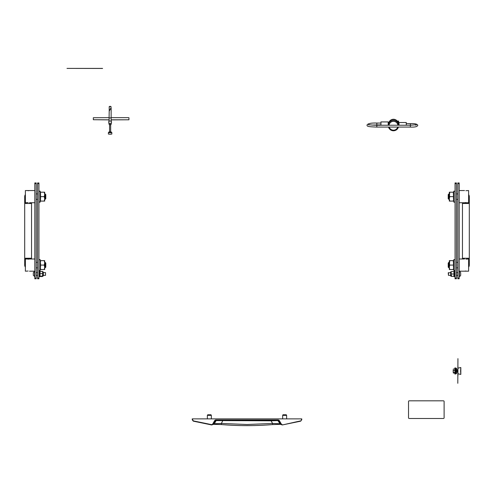 <?xml version="1.0" encoding="UTF-8"?>
<svg xmlns="http://www.w3.org/2000/svg" width="494" height="494" viewBox="0 0 494 494"><rect width="100%" height="100%" fill="white"/><g stroke="black" fill="none" stroke-linecap="round" stroke-linejoin="round"><path stroke-width="0.74" d="M110.662 131.898L109.569 131.898M111.273 132.003L111.829 132.565L110.119 132.775L108.402 132.565L108.964 132.003M111.829 132.565L111.829 134.059L110.119 134.269L108.402 134.059L108.402 132.565M109.094 124.42L110.119 124.791L111.138 124.42L109.094 124.42L109.088 123.377M110.662 124.766L110.662 132.022L110.119 132.089L109.569 132.022L109.569 124.766M111.138 108.587L111.138 117.893L109.094 117.893L109.088 121.178M111.138 117.893L109.088 117.912M111.212 123.284L109.02 123.284M111.02 107.846L111.138 108.18M110.119 109.335C111.329 107.334 111.329 107.414 110.119 109.588C108.902 111.595 108.902 111.508 110.119 109.335M109.094 117.893L109.211 110.965M111.144 121.129L109.088 121.129M111.144 121.049L109.088 121.049M111.453 121.154L111.453 123.191L110.119 123.352L108.779 123.191L108.779 121.154M102.585 68.4L66.999 68.4L102.585 68.456M111.144 119.875L128.94 119.789L111.144 119.82M109.088 119.82L93.347 119.733L93.347 117.733L109.094 117.652M109.088 119.875L93.347 119.733M111.138 117.652L128.255 117.652L128.94 117.733L128.94 119.733M444.112 401.505L444.112 401.499A0.685 0.679 180 0 0 443.427 400.819L409.205 400.819A0.685 0.679 180 0 0 408.526 401.499L408.526 417.801A0.685 0.679 180 0 0 409.205 418.486L443.427 418.486A0.685 0.679 180 0 0 444.112 417.807L444.112 401.505A0.685 0.679 180 0 0 443.427 400.825L409.205 400.825A0.685 0.679 180 0 0 408.526 401.505M207.375 415.361L207.715 414.769L211 414.769L211.339 415.361L207.375 415.361L207.375 418.875M282.661 415.361L283 414.769L286.285 414.769L286.625 415.361L282.661 415.361L282.661 418.875M192.252 418.875L192.252 419.832L193.315 421.166L211.5 424.92L212.926 424.253L215.631 420.246L278.369 420.246L281.074 424.253L279.653 423.722L272.583 423.444L271.089 420.814L216.113 420.592L214.347 423.722L211.562 424.63L193.389 420.882L192.598 419.881L192.592 418.875L192.252 418.875L192.252 419.832L193.389 420.882M271.064 420.246L271.089 420.814L277.887 420.592L280.419 424.34L272.744 424.574L272.583 423.444L247 424.494L221.417 423.444L221.25 424.556L213.581 424.34L214.347 423.722L221.417 423.444L222.936 420.246M192.592 418.875L301.408 418.875L301.402 419.881L301.748 419.832L300.685 421.166L301.748 419.832L301.748 418.875L301.408 418.875M222.139 418.875L223.319 418.875M245.938 418.875L247.889 418.875M301.748 418.875L301.748 419.832L300.685 421.166L282.5 424.92L281.37 424.13L279.258 420.468L278.369 419.949L215.631 419.949L214.742 420.468L212.63 424.13M239.676 420.246L235.008 420.246M235.626 420.246L225.733 420.246M223.319 420.246L225.239 420.246M278.369 419.949L245.938 420.246M273.034 420.246L272.41 420.246M262.641 420.246L263.135 420.246M246.012 420.246L239.757 420.246M237.738 420.246L238.194 420.246M193.315 421.166L211.5 424.92L213.692 424.303M220.954 420.246L214.742 420.468M277.301 420.246L279.258 420.468M280.308 424.303L282.5 424.92L281.37 424.13M216.699 420.246L215.631 419.949M213.723 424.29L221.25 424.556C238.417 425.976 255.583 425.976 272.744 424.574L280.277 424.29M389.216 127.075A4.446 4.415 180 0 0 397.713 127.075M397.88 125.223A4.446 4.415 180 0 0 389.05 125.223M398.596 125.223L398.596 124.599A5.131 5.094 180 0 0 389.173 121.808A5.131 5.094 180 0 0 388.333 124.599L388.333 125.223A5.131 5.094 -0 0 1 398.578 125.223M398.405 127.075A5.131 5.094 -0 0 1 388.531 127.075M397.497 121.444A4.792 4.755 180 0 0 389.439 121.444M397.367 121.283A4.792 4.755 180 0 0 389.568 121.283M388.858 122.351L388.198 122.45L388.778 122.518M388.198 125.223L388.198 121.944M380.942 125.223L380.942 121.944M398.374 123.105L399.01 123.105L398.596 123.105L399.01 123.037L398.596 123.037L398.596 121.055L397.219 121.061L398.596 121.055M406.266 125.223L406.266 122.512L399.01 122.512L399.01 125.223M448.478 272.614L448.478 275.356L448.219 272.879L450.682 272.614L450.682 272.169A0.482 0.482 0 0 1 451.164 271.694L451.164 276.276A0.482 0.482 0 0 1 450.682 275.8L450.682 272.169M459.432 276.584L459.432 271.385A2.736 2.736 0 0 1 460.674 272.632L460.674 275.343A2.736 2.736 0 0 1 459.432 276.584L459.173 276.584M456.431 272.614L457.802 272.614M448.478 275.356L450.682 275.356L450.682 275.8M456.431 275.356L457.802 275.356M460.674 274.287L460.674 273.682M451.652 276.381L451.436 275.263L451.652 276.381L453.758 276.381L453.967 275.263L453.758 276.381M453.967 271.589L453.967 272.713L453.967 271.589M450.682 275.356L450.682 272.614M453.967 272.713L453.967 275.263M453.967 275.109L453.967 272.867M453.758 273.985L451.652 273.985M453.758 271.589L451.652 271.589M45.522 272.614L45.522 275.356L45.522 272.614L43.318 272.614L43.318 275.8L43.318 275.356L45.522 275.356M34.568 276.584L34.568 271.385L33.326 272.632L33.326 275.343L34.827 276.584M42.348 276.541L42.564 274.985L42.348 276.541L40.242 276.541M42.564 271.601L42.564 272.453L42.348 271.428L40.242 271.428L40.033 272.453L40.033 271.601M40.033 276.35L40.033 274.985L40.033 276.35M43.318 272.614L43.318 274.51M40.242 276.177L42.348 276.177M40.242 273.62L42.348 273.62M457.938 358.65L457.802 383.288L457.938 358.65M460.606 370.969L460.816 374.39L460.816 367.548L460.606 370.969M457.938 366.178L457.938 375.761M453.196 371.994L453.196 369.944L453.282 371.994M456.431 371.809L456.431 373.396M456.431 368.543L456.709 371.883M455.474 369.568L455.863 368.302L455.863 373.637L456.709 373.637M454.925 374.051L454.925 367.888L455.474 367.888L455.474 374.051L454.925 374.051M453.282 372.791L453.282 371.599L453.455 373.044L454.758 373.044M453.282 369.117L454.758 368.894L454.925 369.642M454.925 372.791L454.925 371.599M454.925 371.463L454.925 369.747M453.455 372.569L454.758 372.569M453.455 370.494L454.758 370.494M45.096 193.907L45.781 194.593L45.781 198.699L45.096 199.385L45.096 193.907L44.682 193.907M38.933 192.512L38.933 193.907M37.569 193.907L36.198 193.907M45.096 199.385L44.682 199.385M38.933 200.78L38.933 199.385M37.569 199.385L36.198 199.385M27.17 202.657L25.385 202.738L25.385 190.554L34.827 190.554M29.492 202.738L34.827 202.738M28.127 190.709L28.646 190.69M29.072 190.635L26.756 190.554M28.115 202.583L27.596 202.602M45.096 262.351L45.781 263.036L45.781 267.143L45.096 267.828L45.096 262.351L44.682 262.351M38.933 260.956L38.933 262.351M37.569 262.351L36.198 262.351M45.096 267.828L44.682 267.828M38.933 269.224L38.933 267.828M37.569 267.828L36.198 267.828M27.17 271.101L25.385 271.181L25.385 258.998L34.827 258.998M29.492 271.181L34.827 271.181M28.127 259.152L28.646 259.128M29.072 259.078L26.756 258.998M28.115 271.021L27.596 271.045M25.385 263.036A3.421 3.421 0 0 0 25.385 267.143A3.421 3.421 0 0 1 25.385 263.036M25.385 198.699A3.421 3.421 0 0 1 25.385 194.593M44.287 260.641L44.682 262.864L44.682 260.641L40.699 260.641L40.347 262.16M40.304 262.864L40.699 265.087L40.304 267.31M44.287 265.087L44.682 267.31L44.682 262.864L44.287 265.087L40.699 265.087M40.347 268.02L40.699 269.539L44.287 269.539L44.682 267.31L44.682 269.539L44.287 269.539M40.242 269.743L40.699 269.539M40.304 260.641L40.699 260.641M44.287 192.197L44.682 194.42L44.682 192.197L40.699 192.197L40.347 193.716M40.304 194.42L40.699 196.643L40.304 198.872M44.287 196.643L44.682 198.872L44.682 194.42L44.287 196.643L40.699 196.643M40.347 199.576L40.699 201.095L44.287 201.095L44.682 198.872L44.682 201.095L44.287 201.095M40.304 201.095L40.699 201.095M40.28 192.178L40.224 191.826L40.699 192.197M448.904 267.828L448.219 267.143L448.219 263.036L448.904 262.351L448.904 267.828L449.318 267.828M456.431 267.828L457.802 267.828M448.904 262.351L449.318 262.351M456.431 262.351L457.802 262.351M466.83 259.078L468.615 258.998L468.615 271.181L459.173 271.181M464.508 258.998L459.173 258.998M465.873 271.021L465.354 271.045M464.928 271.101L467.244 271.181M465.885 259.152L466.404 259.128M448.904 199.385L448.219 198.699L448.219 194.593L448.904 193.907L448.904 199.385L449.318 199.385M456.431 199.385L457.802 199.385M448.904 193.907L449.318 193.907M456.431 193.907L457.802 193.907M466.83 190.635L468.615 190.554L468.615 202.738L459.173 202.738M464.508 190.554L459.173 190.554M465.873 202.583L465.354 202.602M464.928 202.657L467.244 202.738M465.885 190.709L466.404 190.69M468.615 267.143A3.421 3.421 0 0 0 468.615 263.036A3.421 3.421 0 0 1 469.3 265.087L469.3 196.643A3.421 3.421 0 0 0 468.615 194.593A3.421 3.421 0 0 1 468.615 198.699A3.421 3.421 0 0 0 469.3 196.643M449.713 201.095L449.318 198.872L449.318 201.095L453.301 201.095L453.696 198.872M453.659 198.199L453.301 192.197L449.713 192.197L449.318 198.872L449.713 196.643L453.301 196.643M449.713 196.643L449.318 194.42L449.318 192.197L449.713 192.197M453.696 192.197L453.301 192.197M453.696 201.095L453.301 201.095M449.713 269.539L449.318 267.31L449.318 269.539L453.301 269.539L453.696 267.31M453.659 266.643L453.301 260.641L449.713 260.641L449.318 267.31L449.713 265.087L453.301 265.087M449.713 265.087L449.318 262.864L449.318 260.641L449.713 260.641M453.696 260.641L453.301 260.641M453.696 269.539L453.301 269.539M37.569 278.091L38.933 278.091L38.933 278.777L37.569 278.777L37.569 182.959L38.933 182.959L38.933 183.644L37.569 183.644M38.933 278.091L38.933 183.644M34.827 278.091L36.198 278.091L36.198 278.777L34.827 278.777L34.827 182.959L36.198 182.959L36.198 183.644L34.827 183.644M36.198 278.091L36.198 183.644M455.067 278.091L456.431 278.091L456.431 278.777L455.067 278.777L455.067 182.959L456.431 182.959L456.431 183.644L455.067 183.644M456.431 278.091L456.431 183.644M457.802 278.091L459.173 278.091L459.173 278.777L457.802 278.777L457.802 182.959L459.173 182.959L459.173 183.644L457.802 183.644M459.173 278.091L459.173 183.644M453.967 272.787L454.134 272.435M455.067 271.509L455.067 272.725M453.967 272.243L454.252 271.317L455.067 271.317M454.252 271.317L454.252 276.652L454.826 276.449M453.967 272.954L453.967 273.318M453.967 274.51L453.967 274.855M454.252 276.652L454.134 276.263M455.067 276.084L454.826 276.652M455.067 275.393L454.826 273.633M453.967 272.33L454.134 271.996M453.967 272.571L454.134 272.157M453.967 273.133L454.134 272.663M454.134 275.652L453.967 275.072M454.196 274.349L454.134 274.003M38.933 271.688L39.748 271.317L39.748 276.652L39.174 276.652M39.174 274.016L38.933 272.293M40.033 275.448L39.767 276.251M40.033 275.121L39.866 275.448L39.866 275.102M39.866 274.837L40.033 274.306M39.866 274.145L40.033 273.756M38.933 274.93L39.174 276.134M40.033 273.157L40.033 272.787M39.767 271.688L40.033 272.274M39.866 271.719L39.748 271.317M40.033 274.936L39.866 275.448M39.866 273.04L40.033 273.386M39.866 272.447L40.033 272.984M39.804 272.058L40.033 272.682M39.211 259.943L39.211 259.616L38.933 259.943M38.933 264.136L38.933 260.894M38.933 269.279L38.933 266.038M39.211 270.564L39.211 270.23L39.211 270.564L40.187 270.564L40.187 259.616L39.211 259.616M40.286 270.07L40.187 270.564M40.23 260.925L40.576 262.147M40.273 268.261L40.187 268.637M40.175 270.292L40.304 269.959M40.391 269.539L40.175 270.181M40.576 268.032L40.181 269.335M40.385 268.267L40.224 268.582M40.576 267.007L40.28 267.359M40.576 266.359L40.28 266.89L40.28 266.383M40.236 265.815L40.576 265.253M40.576 264.926L40.236 264.364M40.576 264.204L40.576 263.821M40.267 262.783L40.576 263.166M40.273 261.919L40.224 261.598M40.273 261.184L40.23 260.801M40.175 259.998L40.378 260.641M40.576 266.173L40.242 266.859L40.267 266.414M40.212 263.358L40.576 264.006M40.212 262.419L40.576 263.413M40.23 261.666L40.354 262.104M40.354 268.075L40.23 268.514M40.576 266.766L40.212 267.754M39.211 191.499L39.211 191.172L38.933 191.499M38.933 195.698L38.933 192.45M38.933 200.842L38.933 197.594M39.211 202.12L39.211 201.793L39.211 202.12L40.187 202.12L40.187 191.172L39.211 191.172M40.286 201.626L40.187 202.12M40.23 192.481L40.576 193.704M40.28 199.798L40.576 198.835L40.28 199.798M40.175 201.848L40.304 201.515M40.391 201.095L40.175 201.737M40.576 199.588L40.181 200.891M40.385 199.823L40.224 200.138M40.576 198.563L40.28 198.915M40.576 197.915L40.576 197.532M40.236 197.372L40.576 196.81M40.576 196.482L40.236 195.92M40.28 195.352L40.28 194.846L40.576 195.377M40.267 194.34L40.576 194.729M40.273 193.475L40.576 194.451L40.385 193.469M40.273 192.74L40.23 192.357M40.175 191.555L40.391 192.197M40.576 197.73L40.212 198.378M40.267 195.315L40.242 194.877L40.576 195.562M40.212 193.975L40.576 194.969M40.23 193.222L40.354 193.66M40.354 199.632L40.23 200.07M40.576 198.322L40.212 199.317M455.067 196.878L455.067 200.342M455.067 192.024L455.067 194.994M453.825 191.462L453.616 192.197L453.813 191.172L455.067 191.302M453.813 191.172L453.813 202.12L454.789 202.12L455.067 201.503M453.424 197.791L453.776 198.662L453.424 198.168M453.733 199.286L453.424 198.786M453.819 200.471L453.591 199.965M453.813 202.12L453.733 201.638M453.764 192.154L453.424 193.673L453.825 192.049M453.578 193.24L453.819 192.641M453.424 194.358L453.72 193.809M453.424 194.957L453.72 194.247L453.72 194.729M453.424 195.63L453.72 195.216L453.739 195.692M453.424 196.353L453.424 196.754M453.795 197.754L453.72 197.291L453.72 197.816L453.424 197.477M453.424 197.81L453.807 198.755L453.424 197.958M453.764 200.305L453.622 199.78M453.622 193.37L453.751 192.851M453.424 195.791L453.758 195.254M453.424 196.445L453.788 196.309L453.424 196.68M453.665 193.839L453.77 193.494M453.424 195.179L453.788 194.315M455.067 265.321L455.067 268.785M455.067 260.468L455.067 263.438M453.825 259.9L453.616 260.641L453.813 259.616L455.067 259.739M453.813 259.616L453.813 270.564L454.789 270.564L455.067 269.94M453.424 266.235L453.776 267.106L453.424 266.606M453.424 266.896L453.424 267.229M453.764 268.748L453.591 268.409M453.813 270.564L453.733 270.076M453.764 260.597L453.424 262.116M453.578 261.684L453.819 261.085M453.424 262.802L453.72 262.252M453.424 263.401L453.72 262.691L453.72 263.172M453.424 264.074L453.72 263.654L453.739 264.136M453.424 264.79L453.424 265.198M453.72 266.26L453.72 265.735L453.72 266.26L453.424 265.92M453.424 266.254L453.807 267.198L453.424 266.402M453.622 261.814L453.751 261.295M453.424 264.234L453.788 263.728M453.424 264.883L453.788 264.753L453.424 265.117M453.665 262.283L453.77 261.937M453.424 263.623L453.764 262.703M109.211 106.618L110.119 106.266L111.02 106.618L109.211 106.618L109.211 111.076M300.611 420.882L282.5 424.92L300.685 421.166M211.5 424.92L212.031 424.908M376.836 124.896L376.836 123.055L380.942 123.055M415.948 125.359L416.275 124.716L410.372 125.235L410.372 123.642L406.266 123.642M376.836 127.075L376.836 125.235L410.372 125.223L410.372 127.075L376.836 127.069C367.906 126.742 367.042 126.439 367.011 125.068C367.851 123.519 371.13 122.852 376.836 123.055M398.596 121.283L397.386 121.283M42.564 276.276L42.836 271.694L43.318 272.169M24.7 203.491L24.7 258.245L31.542 258.245L31.542 203.491L24.7 203.491L24.7 196.643M469.3 203.491L462.458 203.491L462.458 258.245L469.3 258.245M453.967 275.393L454.233 276.072M40.187 261.542L40.28 261.937M40.193 262.388L40.28 262.82M40.576 264.179L40.28 263.796M40.28 193.481L40.23 193.068M40.193 193.944L40.28 194.377M40.576 197.557L40.28 197.94M40.267 198.952L40.193 199.348M40.273 199.817L40.187 200.194M453.727 193.784L453.813 193.401M453.628 201.095L453.825 201.805M453.72 200.774L453.819 201.107M453.813 199.675L453.72 199.255M453.424 262.11L453.825 260.492M453.628 269.539L453.825 270.249M453.819 269.551L453.72 269.211M453.628 268.205L453.72 268.532M453.424 266.908L453.72 267.699M111.144 123.377L111.144 124.414M111.02 106.618L111.02 107.964M111.144 117.912L111.144 121.178M211.339 415.361L211.339 418.875M286.625 415.361L286.625 418.875M281.963 424.908L282.5 424.92M388.198 121.925L380.942 121.925M372.21 125.068L380.942 124.908M410.372 127.075C414.812 127.285 417.288 126.711 417.794 125.359C417.288 124 414.812 123.432 410.372 123.642M376.836 125.223C369.598 125.155 368.141 124.395 368.592 124.488L368.864 125.068M37.569 275.356L36.198 275.356M37.569 272.614L36.198 272.614M42.836 276.276L43.318 275.8M458.21 373.834L460.606 374.39M458.21 368.098L460.606 367.548M456.709 369.944L457.802 369.944M456.709 371.994L457.117 371.994M457.463 371.994L457.117 372.334L456.777 371.994L457.117 369.598L457.463 371.994L457.802 371.994M455.863 368.302L456.709 368.302M455.474 372.371L455.863 373.637M24.7 258.245L24.7 265.087M31.542 258.245L31.542 258.998M31.542 203.491L31.542 202.738M462.458 203.491L462.458 202.738M462.458 258.245L462.458 258.998M39.81 272.453L40.033 273.071M40.033 273.559L39.786 273.102M39.86 275.127L39.81 275.436L39.86 275.127M40.267 263.759L40.199 263.345M40.255 264.784L40.205 264.364M40.255 265.395L40.205 265.809M40.273 267.377L40.193 267.785M40.28 268.248L40.23 268.668M40.255 196.34L40.205 195.927M40.255 196.952L40.205 197.365M40.267 197.977L40.199 198.39M40.28 199.811L40.23 200.224M453.727 194.704L453.764 194.259L453.727 194.704M453.727 262.234L453.813 261.839M453.72 268.538L453.819 268.915M453.727 267.717L453.813 268.119"/></g></svg>
